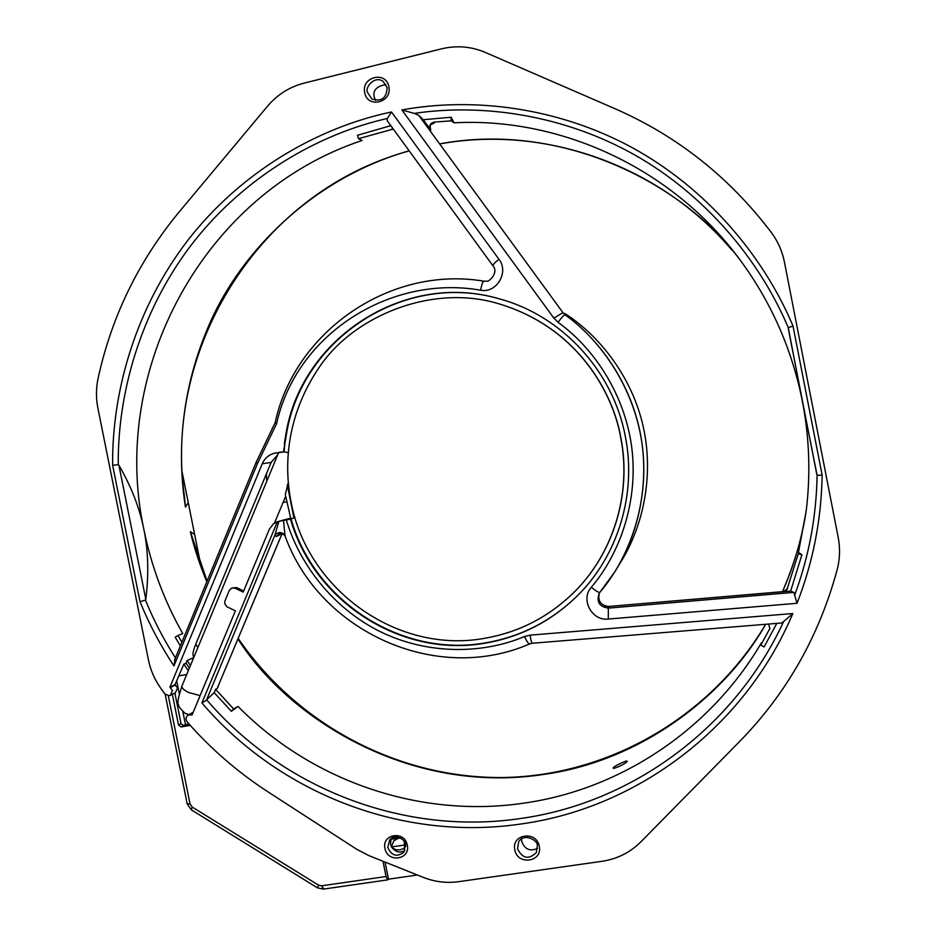 <?xml version="1.0" encoding="UTF-8"?>
<svg xmlns="http://www.w3.org/2000/svg" width="936" height="936" viewBox="0 0 936 936"><rect width="100%" height="100%" fill="white"/><g stroke="black" fill="none" stroke-linecap="round" stroke-linejoin="round"><path stroke-width="1.4" d="M189.002 723.984L185.468 724.569L182.929 711.922M179.291 693.763L176.67 680.694M183.865 725.482L185.468 724.569M172.364 694.337L178.53 725.084L181.081 726.944L190.265 725.4M174.892 693.061L181.034 723.68L183.561 725.529L189.493 724.534M383 861.272L386.041 876.529L387.738 879.863L388.463 879.173L385.059 862.091M288.265 482.637L285.316 494.524M404.13 841.288L404.68 845.009L391.365 846.975L393.775 840.902L398.49 838.141L401.24 838.422M404.68 845.009L404.387 848.016C399.602 850.824 395.261 850.473 391.365 846.975M391.927 837.989L397.987 837.077M388.463 879.173L417.362 875.02M499.379 298.876C405.51 271.112 303.498 337.533 286.907 431.566L286.346 431.625C302.983 337.194 405.686 270.656 499.824 298.993C561.986 315.806 613.01 371.042 625.283 436.188C636.936 493.787 617.982 555.808 577.301 595.858C551.538 621.024 521.235 636.714 486.381 642.95C401.872 658.745 313.864 601.673 290.476 519.094L286.357 519.913C298.876 562.922 331.976 607.604 379.922 631.484C427.927 655.177 483.315 654.03 524.511 636.515L530.15 635.146C530.77 640.177 531.543 642.88 532.455 643.243L781.466 623.013L783.643 621.539C734.514 728.138 632.011 802.608 521.914 818.31C404.036 836.316 282.473 788.416 206.622 699.754L214.18 692.652L215.584 689.294L217.129 688.533L282.099 533.649M206.622 699.754L274.891 535.111L276.284 536.609L281.9 533.59M530.15 635.146L792.839 613.536C744.857 727.225 637.685 807.534 522.206 823.809C402.34 842.037 278.846 793.155 201.919 702.913L277.372 521.738L273.172 524.055L269.346 529.261L243.196 592.09L235.076 588.182L231.765 588.007L229.297 590.417L224.815 601.298L224.78 603.849L226.851 606.692L235.392 610.845L192.091 714.94L188.218 714.987C185.761 716.859 185.422 719.164 187.188 721.937C210.951 748.999 237.966 772.364 268.234 792.02L356.78 849.315L369.158 855.726L422.978 877.266C434.62 881.864 446.495 883.338 458.617 881.689L601.907 861.319C617.152 859.026 630.174 852.509 640.961 841.768L739.768 741.347C786.649 693.377 819.105 636.164 837.158 569.696C839.931 559.038 840.271 548.262 838.2 537.381L784.438 262.115C782.274 251.211 777.875 241.301 771.276 232.409C729.401 177.29 677.512 136.153 615.607 108.986L485.246 52.393C471.089 46.414 456.464 45.244 441.382 48.871L304.024 83.14C289.528 86.908 277.325 94.641 267.392 106.341L178.905 212.25C138.516 261.238 111.583 316.59 98.093 378.296C95.987 388.206 95.928 398.163 97.894 408.143L148.438 659.903C150.462 669.837 154.358 678.974 160.114 687.305L164.83 693.939L169.124 695.787L175.336 692.839L177.536 688.03L175.02 684.672L183.819 664.209L188.3 670.702M178.636 675.932L186.72 674.517M200.117 695.635L188.417 692.429C183.877 690.078 181.701 688.007 181.876 686.205L278.6 452.661L281.35 451.983M496.045 302.995C579.01 326.465 613.548 395.659 620.603 437.089C632.139 493.997 612.881 555.305 572.06 594.208C547.373 617.596 518.567 632.233 485.632 638.13C397.554 654.907 306.739 589.516 290.967 501.404C284.404 468.187 284.954 417.737 319.188 367.38C352.767 316.696 430.127 284.251 496.045 302.995L495.542 302.866M423.248 119.726L430.642 129.835C428.805 125.892 429.952 123.306 434.07 122.101L451.175 120.849L451.129 117.234L423.248 119.726L418.72 115.28L414.203 113.396C483.596 103.065 564.724 115.421 634.947 155.06C705.077 194.852 759.634 259.705 788.264 327.659L802.363 401.123C792.16 349.982 771.79 303.463 741.253 261.542C674.365 169.463 562.15 117.023 454.077 122.803L451.129 117.234M175.418 657.903C163.695 639.499 153.691 620.217 145.419 600.046L145.805 599.286C148.918 574.271 148.286 551.047 143.922 529.624C109.255 370.223 203.135 193.413 362.068 140.47L358.488 138.68L393.284 129.051M391.611 129.121L393.717 129.636M431.075 124.406C433.731 123.599 434.725 122.838 434.07 122.101M217.129 688.533L218.287 686.474M281.818 534.222L217.14 688.51M768.608 624.055L769.848 628.524L760.839 645.103L764.08 646.975L776.798 623.388M786.93 589.762L783.385 591.716L608.985 606.423C604.375 607.031 595.542 601.544 599.426 592.921M787.574 588.568L783.385 591.716L790.651 591.096L801.895 554.779L798.232 553.866L786.907 589.785M769.872 628.442L769.45 629.6M394.033 840.633L398.49 838.141L400.772 838.141M405.756 846.179L405.019 847.255M214.18 692.652L231.403 711.325L238.013 706.434L233.626 708.938L215.584 689.294M231.403 711.325L233.626 708.938M760.839 645.103L761.342 642.927C710.365 729.916 620.849 788.931 525.599 802.889C420.264 819.105 311.279 780.881 238.013 706.434M277.781 454.639L271.136 462.407L195.753 644.214C193.366 650.075 192.524 653.995 193.249 655.972L193.951 657.037M572.539 593.74C613.103 554.849 632.198 493.763 620.708 437.053C613.653 395.647 579.138 326.488 496.22 303.042M801.895 554.779L798.455 552.415L798.232 553.866M451.175 120.849L454.077 122.803M385.96 84.579C376.646 86.194 372.727 90.336 374.201 96.981L375.547 100.386M390.803 125.646L357.482 135.287L358.488 138.68M181.876 642.248L177.957 635.509L175.196 637.159L180.356 645.945M177.957 635.509L182.731 633.555C164.291 600.97 151.351 566.327 143.922 529.624C139.686 508.166 131.344 486.708 118.907 465.227L118.252 464.701C117.585 393.178 140.564 312.577 189.622 247.174C238.809 181.888 311.395 136.633 383.432 119.375L387.34 118.451L387.176 120.662L492.898 265.73C492.839 264.689 494.851 262.548 498.958 259.307C509.278 272.142 496.606 293.494 480.648 290.207C481.63 284.661 482.707 281.654 483.889 281.186L484.006 281.221M409.137 150.801C313.174 178.086 242.225 250.696 210.612 321.387C178.846 392.734 177.77 457.938 185.433 507.101L188.265 502.644L194.653 534.538L190.359 531.718C194.08 547.595 199.567 564.291 206.821 581.818M627.143 761.413C626.441 763.308 613.244 769.626 613.15 768.082L613.197 767.859C613.876 766.163 627.401 759.81 627.178 761.214L627.143 761.413M798.455 552.415L806.247 510.553C810.693 473.979 809.394 437.498 802.363 401.123L817.105 475.312C816.367 516.754 808.891 556.698 794.664 595.167L793.868 592.383L790.651 591.096M400.28 837.872L390.944 839.264L391.342 838.34M391.388 846.542L390.593 844.19L390.944 839.264M392.137 847.84C395.893 852.298 400.163 853.164 404.949 850.473M276.284 536.609L279.115 533.754C281.479 532.982 283.514 533.836 285.199 536.328L285.269 536.504M277.372 521.738L278.916 521.34L274.891 535.111C278.495 531.578 281.865 531.707 285 535.462L285.199 536.34C319.656 631.461 435.848 684.836 529.706 643.909C528.489 643.886 526.757 641.417 524.511 636.515M286.357 519.913L283.503 520.451L285 535.462M283.503 520.451L279.033 521.317L288.592 518.684L277.98 521.563M288.592 518.684L290.663 518.251M243.664 590.979L236.632 587.609L231.765 588.007M193.764 657.517L187.095 660.605L190.441 665.519M187.095 660.605L186.018 663.179L189.376 668.082M186.018 663.179L183.819 664.209M175.02 684.672L169.931 687.188L262.22 463.823C264.771 458.078 269.03 454.522 274.985 453.129L283.444 451.971L286.907 431.566M284.883 443.816L284.017 451.889L288.183 452.615M577.301 595.858L577.559 595.6C551.819 620.743 521.551 636.422 486.72 642.646C402.316 658.429 314.402 601.415 291.049 518.942L294.957 517.456M285.293 494.407L290.792 518.684L293.038 518.322M606.072 584.532L614.929 571.65C638.68 534.327 650.251 481.736 640.002 431.73C629.706 381.712 599.262 339.405 565.11 314.788L562.957 312.659L566.678 315.561M367.602 92.524C364.326 87.996 374.728 74.822 383.257 81.549L387.13 87.715C386.51 98.303 381.397 102.036 371.791 98.912L367.602 92.524M387.773 847.454C391.505 855.726 396.841 857.341 403.79 852.31L405.592 844.81C406.411 840.61 395.706 832.783 389.739 839.756L387.773 847.454M517.514 848.812L518.661 841.873C523.786 832.396 538.633 840.469 537.299 845.933L536.328 852.567C528.793 859.88 522.522 858.628 517.514 848.812M521.598 838.82L521.761 841.569C524.827 849.408 530.068 851.69 537.486 848.39M185.433 507.101L184.415 496.244C163.203 347.548 260.032 191.283 409.219 150.918M207.102 581.127L190.359 531.718M792.839 613.536L783.643 621.539M201.919 702.913L205.978 700.479M193.225 712.202L188.218 714.987M170.247 695.413L172.458 690.581L169.931 687.188M284.31 443.886L286.346 431.625M788.264 327.659L793.026 326.056L822.136 475.114L817.105 475.312M822.136 475.114C821.387 519.62 813.021 562.337 797.039 603.287L794.664 595.167M797.039 603.287L608.295 619.047L608.33 608.119C599.426 606.797 596.337 601.918 599.063 593.471L599.847 592.359C629.612 557.528 649.373 502.538 642.412 446.601C635.474 390.663 602.714 341.71 565.075 314.777C563.928 315.022 561.588 317.538 558.055 322.323L553.855 318.111L562.957 312.659L418.72 115.28M599.063 593.471L599.871 592.348C598.712 592.687 595.858 591.002 591.306 587.305C619.924 553.621 638.375 501.544 631.835 448.168C625.096 394.828 594.337 348.403 558.055 322.323M567.321 316.157L565.075 314.777M553.855 318.111L401.86 109.933L414.203 113.396M401.86 109.933C473.487 96.876 557.657 107.371 631.671 147.338C705.51 187.609 763.004 254.615 793.026 326.056M364.724 92.664C360.945 76.822 386.205 70.528 388.826 86.732C392.57 102.656 367.286 108.81 364.724 92.664M384.977 848.437C381.49 833.836 404.867 830.326 407.277 845.138C410.728 859.798 387.352 863.191 384.977 848.437M514.823 849.818C511.068 834.093 536.679 830.314 539.253 846.273C542.962 862.056 517.339 865.718 514.823 849.818M145.419 600.046L140.026 601.719L112.636 465.274L118.252 464.701M112.636 465.274C111.864 390.429 136.293 307.125 188.218 239.815C240.412 172.762 316.216 127.776 391.482 111.969L387.34 118.451M480.648 290.207C390.101 274.295 296.115 334.339 276.635 423.587L275.254 422.639M276.635 423.587L257.447 463.554L256.148 462.489M257.447 463.554L173.921 665.905L175.032 659.084M200.62 564.373L194.653 534.538M188.265 502.644L182.321 472.949M793.868 592.383L608.33 608.119L609.125 606.528C600.736 605.592 597.496 601.064 599.414 592.944M565.04 313.642C599.988 336.036 632.163 377.36 643.196 426.524C654.252 475.78 643.079 527.038 620.112 563.121L617.655 567.181M178.53 725.084L181.034 723.68M181.081 726.944L183.561 725.529M386.041 876.529L321.563 885.819L318.568 885.175L192.196 807.043L190.02 803.884L168.34 695.846M323.751 888.907L321.563 885.819M387.738 879.863L323.376 889.118L317.433 887.843L318.568 885.175M191.342 809.839L192.196 807.043M293.927 517.959L287.317 484.918M317.433 887.843L191.318 809.827L187.165 803.813L190.02 803.884M266.783 481.186L266.327 473.686M286.603 501.801L283.046 502.527M740.633 260.711C686.111 186.358 565.835 120.931 440.809 143.653M238.048 639.101C286.486 716.017 407.57 796.15 545.524 774.154C641.874 760.254 725.178 695.787 765.695 624.289C709.617 718.766 606.072 776.587 501.462 777.535C396.688 778.05 296.595 723.68 238.282 638.551M803.767 524.371C799.098 547.677 791.996 570.118 782.461 591.681C794.734 563.133 802.725 535.614 806.422 509.125M197.894 647.537L195.753 644.214M788.264 328.384L816.835 474.61M145.805 599.286L118.907 465.227M289.68 519.269L292.874 518.38M235.076 588.182L236.632 587.609M175.488 684.976L170.399 687.504M271.136 462.407L262.22 463.823M278.741 452.603L274.985 453.129M281.186 452.006L279.185 452.287M608.295 619.047C591.833 621.188 580.215 599.309 591.306 587.305M391.482 111.969L498.958 259.307M276.448 423.926L275.137 422.686M173.921 665.905C160.524 645.618 149.222 624.218 140.026 601.719M614.929 571.65L599.871 592.336M188.943 714.577L185.141 713.372C175.956 704.597 176.471 704.083 181.876 686.205M430.455 124.418L431.426 124.067C430.022 124.839 429.811 126.816 430.817 129.987M404.387 848.016L405.101 847.15M187.165 803.813L165.204 694.395M274.482 523.107L285.609 496.361M783.385 591.599L609.02 606.423M440.879 143.746C545.009 125.05 660.254 165.321 732.163 250.38M532.455 643.243L529.706 643.909M174.634 659.798L256.019 462.571L275.102 422.744C294.758 331.391 390.183 265.286 483.889 281.186L486.65 281.186C488.522 282.543 499.274 272.551 492.898 265.73M565.426 314.168L566.327 315.303"/></g></svg>
